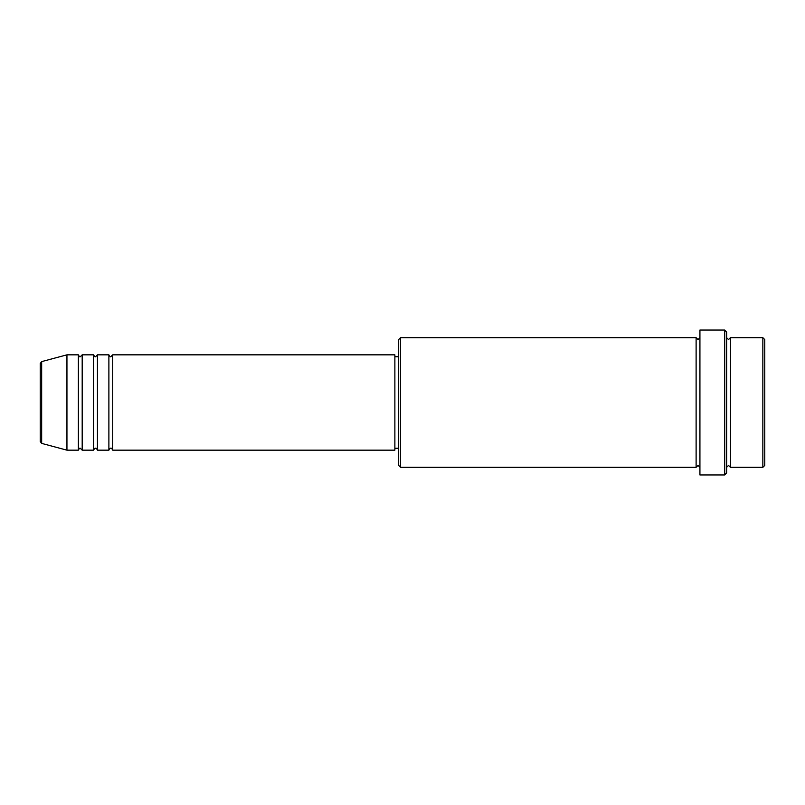 <?xml version="1.0" encoding="UTF-8"?>
<svg xmlns="http://www.w3.org/2000/svg" width="805" height="805" viewBox="0 0 805 805"><rect width="100%" height="100%" fill="white"/><g stroke="black" fill="none" stroke-linecap="round" stroke-linejoin="round"><path stroke-width="1.21" d="M40.25 441.553L40.25 363.447L41.659 361.606L41.659 443.394L40.25 441.553M112.7 354.834L112.7 450.166L394.873 450.166L394.873 354.834L112.7 354.834L110.798 356.746C110.325 357.128 109.691 356.494 108.886 354.834L108.886 450.166L97.445 450.166L97.445 354.834L108.886 354.834M93.632 354.834L93.632 450.166L82.191 450.166L82.191 354.834L93.632 354.834C94.437 356.494 95.071 357.128 95.543 356.746L97.445 354.834M78.377 354.834L78.377 450.166L66.946 450.166L66.946 354.834L78.377 354.834C79.182 356.494 79.826 357.128 80.289 356.746L82.191 354.834M762.848 337.677L764.75 339.579L764.75 465.421L762.848 467.323L762.848 337.677L730.427 337.677L730.427 467.323L762.848 467.323M400.598 467.323L398.686 465.421L398.686 339.579L400.598 337.677L400.598 467.323L696.114 467.323L696.114 337.677L698.015 339.579L699.927 337.677M724.711 330.05L726.623 331.952L726.623 473.048L724.711 474.95L724.711 330.05L699.927 330.05L699.927 474.95L724.711 474.95M726.623 337.677L728.525 339.579L730.427 337.677M394.873 448.254L398.686 448.254M41.659 443.394L66.946 450.166M41.659 361.606L66.946 354.834M400.598 337.677L696.114 337.677M394.873 356.746L398.686 356.746M696.114 467.323L698.015 465.421L699.927 467.323M730.427 467.323L728.525 465.421L726.623 467.323M82.191 450.166L80.289 448.254C79.826 447.872 79.182 448.506 78.377 450.166M97.445 450.166C96.64 448.506 96.006 447.872 95.543 448.254C95.071 447.872 94.437 448.506 93.632 450.166M112.7 450.166C111.895 448.506 111.261 447.872 110.798 448.254C110.325 447.872 109.691 448.506 108.886 450.166"/></g></svg>
